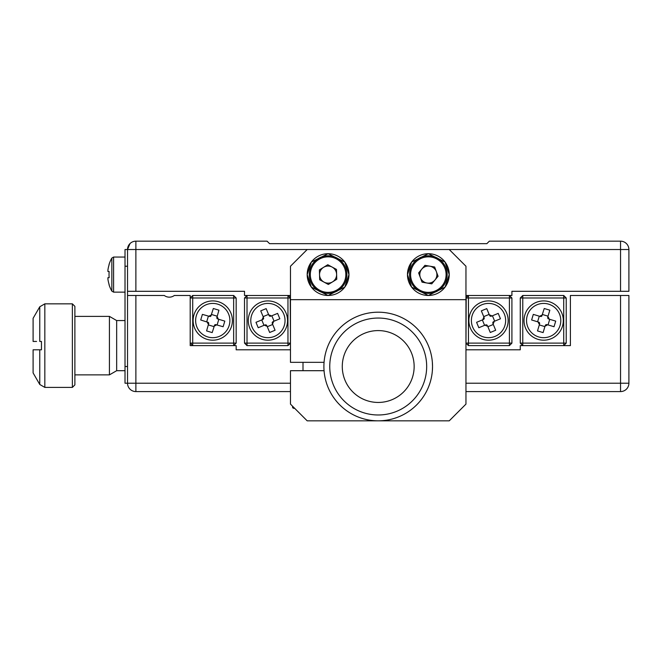 <?xml version="1.0" encoding="UTF-8"?>
<svg xmlns="http://www.w3.org/2000/svg" width="662" height="662" viewBox="0 0 662 662"><rect width="100%" height="100%" fill="white"/><g stroke="black" fill="none" stroke-linecap="round" stroke-linejoin="round"><path stroke-width="0.99" d="M116.661 320.557L109.429 316.378L109.429 374.874L116.661 370.695L116.661 320.557L125.019 320.557M72.373 303.841L74.88 306.349L74.88 384.895L72.373 387.402L72.373 303.841L44.834 303.841L44.834 387.402L39.77 384.481L39.77 349.801L33.1 349.801L33.1 372.929L39.77 384.481M39.77 349.801L41.458 349.801L41.458 341.443L39.77 341.443L41.458 341.443M538.016 339.358A19.637 19.637 0 0 0 562.477 326.209A19.637 19.637 0 0 0 549.319 301.748A19.637 19.637 0 0 1 562.477 326.209A19.637 19.637 0 0 1 538.016 339.358A19.637 19.637 0 0 1 524.858 314.905A19.637 19.637 0 0 1 549.319 301.748A19.637 19.637 0 0 0 524.858 314.905A19.637 19.637 0 0 0 538.016 339.358M207.107 339.358A19.637 19.637 0 0 0 231.568 326.209A19.637 19.637 0 0 0 218.41 301.748A19.637 19.637 0 0 1 231.568 326.209A19.637 19.637 0 0 1 207.107 339.358A19.637 19.637 0 0 1 193.949 314.905A19.637 19.637 0 0 1 218.41 301.748A19.637 19.637 0 0 0 193.949 314.905A19.637 19.637 0 0 0 207.107 339.358M465.957 349.801L520.266 349.801L520.266 345.622L570.404 345.622L570.404 295.484L628.9 295.484L628.9 383.224A8.358 8.358 0 0 1 620.542 391.581L465.957 391.581M290.469 391.581L135.884 391.581L135.884 383.224L290.469 383.224M135.884 295.484L135.884 383.224L127.526 383.224A8.358 8.358 0 0 0 135.884 391.581A8.358 8.358 0 0 1 127.526 383.224L125.019 383.224L125.019 366.516L127.526 366.516L127.526 383.224L127.526 295.484L164.292 295.484A8.358 8.358 0 0 0 174.321 295.484L190.201 295.484L190.201 345.622L236.16 345.622L236.16 349.801L290.469 349.801M192.708 343.115L233.653 343.115L233.653 297.991L192.708 297.991L192.708 345.622L190.201 343.115L192.708 343.115M192.708 295.484L192.708 297.991L190.201 297.991L192.708 295.484L233.653 295.484L236.16 297.991L236.16 343.115L233.653 343.115L233.653 345.622L236.16 343.115M233.653 295.484L233.653 297.991L236.16 297.991M218.253 319.15L224.807 321.12L223.119 326.722L215.398 324.554A4.791 4.791 0 0 1 214.637 324.959L212.196 332.597L206.594 330.917L208.762 323.197A4.791 4.791 0 0 1 208.348 322.435L200.71 319.986L202.398 314.384L210.119 316.56A4.791 4.791 0 0 1 210.88 316.146L213.321 308.509L218.923 310.188L216.755 317.909A4.791 4.791 0 0 1 217.169 318.679L218.253 319.15A5.668 5.668 0 0 0 216.954 316.742M218.816 319.324L217.136 324.926M206.701 321.79L208.381 316.188M213.992 326.614L208.389 324.934M211.526 314.491L217.128 316.179M211.352 315.062A5.668 5.668 0 0 0 208.952 316.353M214.165 326.043A5.668 5.668 0 0 0 216.565 324.752M207.264 321.955A5.668 5.668 0 0 0 208.563 324.363M520.266 343.115L522.773 345.622L522.773 343.115L520.266 343.115L520.266 297.991L522.773 297.991L522.773 295.484L563.718 295.484L563.718 297.991L522.773 297.991L522.773 343.115L563.718 343.115L563.718 297.991L566.225 297.991L566.225 343.115L563.718 345.622L563.718 343.115L566.225 343.115M563.718 295.484L566.225 297.991M520.266 297.991L522.773 295.484M542.261 315.062A5.668 5.668 0 0 0 539.861 316.353L533.307 314.384L531.619 319.986L538.173 321.955A5.668 5.668 0 0 0 539.472 324.363L537.503 330.917L543.105 332.597L545.066 326.043A5.668 5.668 0 0 0 547.474 324.752L554.028 326.722L555.716 321.12L549.162 319.15A5.668 5.668 0 0 0 547.863 316.742L549.832 310.188L544.23 308.509L541.789 316.146A4.791 4.791 0 0 0 541.019 316.56L539.861 316.353M549.162 319.15L548.078 318.679A4.791 4.791 0 0 0 547.664 317.909L547.863 316.742M545.066 326.043L545.546 324.959A4.791 4.791 0 0 0 546.307 324.554L547.474 324.752M538.173 321.955L539.257 322.435A4.791 4.791 0 0 0 539.671 323.197L539.472 324.363M548.045 324.926L549.725 319.324M539.29 316.188L537.602 321.79M539.298 324.934L544.9 326.614M548.037 316.179L542.435 314.491M33.1 349.801L36.567 349.801M39.77 341.443L39.77 306.771L33.1 318.314L33.1 341.443L36.567 341.443M449.241 274.598L445.063 262.061L428.347 253.703L411.64 262.061L407.461 274.598A20.894 20.894 0 0 0 428.347 295.484A20.894 20.894 0 0 0 449.241 274.598A20.894 20.894 0 0 0 428.347 253.703A20.894 20.894 0 0 0 407.461 274.598L411.64 287.126L428.347 295.484L445.063 287.126L449.241 274.598M348.965 274.598L344.786 262.061L328.079 253.703L311.363 262.061L307.185 274.598A20.894 20.894 0 0 0 328.079 295.484A20.894 20.894 0 0 0 348.965 274.598A20.894 20.894 0 0 0 328.079 253.703A20.894 20.894 0 0 0 307.185 274.598L311.363 287.126L328.079 295.484L344.786 287.126L348.965 274.598M319.531 274.838A8.548 8.548 0 0 0 332.556 281.871A8.548 8.548 0 0 0 332.134 267.076A8.548 8.548 0 0 0 319.531 274.838M337.008 258.048A18.801 18.801 0 0 1 344.621 283.526A18.801 18.801 0 0 1 319.15 291.139A18.801 18.801 0 0 1 311.529 265.669A18.801 18.801 0 0 1 337.008 258.048A18.801 18.801 0 0 0 311.529 265.669A18.801 18.801 0 0 0 319.15 291.139M420.337 277.552A8.548 8.548 0 0 0 434.917 280.059A8.548 8.548 0 0 0 429.795 266.174A8.548 8.548 0 0 0 420.337 277.552M431.533 256.062A18.801 18.801 0 0 1 446.883 277.783A18.801 18.801 0 0 1 425.161 293.125A18.801 18.801 0 0 1 409.819 271.412A18.801 18.801 0 0 1 431.533 256.062A18.801 18.801 0 0 0 409.819 271.412A18.801 18.801 0 0 0 425.161 293.125M125.019 257.046L113.591 257.046L113.591 292.141L125.019 292.141L113.591 292.141L111.845 291.131A33.423 33.423 0 0 1 109.031 284.685L109.156 284.619A33.282 33.282 0 0 1 107.923 279.132L107.923 277.684L109.156 277.684A33.017 29.55 90 0 1 109.156 271.503L107.923 271.503L107.923 270.055A33.282 33.282 0 0 1 109.156 264.577L109.156 264.577M275.409 338.704A19.637 19.637 0 0 0 286.058 313.06A19.637 19.637 0 0 0 260.414 302.402A19.637 19.637 0 0 1 286.058 313.06A19.637 19.637 0 0 1 275.409 338.704A19.637 19.637 0 0 1 249.764 328.054A19.637 19.637 0 0 1 260.414 302.402A19.637 19.637 0 0 0 249.764 328.054A19.637 19.637 0 0 0 275.409 338.704M378.209 402.446A35.93 35.93 0 0 0 414.147 366.516A35.93 35.93 0 0 0 378.209 330.586A35.93 35.93 0 0 0 342.279 366.516A35.93 35.93 0 0 0 378.209 402.446A35.93 35.93 0 0 0 414.147 366.516A35.93 35.93 0 0 0 378.209 330.586A35.93 35.93 0 0 0 342.279 366.516A35.93 35.93 0 0 0 378.209 402.446M378.209 312.199A54.317 54.317 0 0 1 432.526 366.516A54.317 54.317 0 0 1 378.209 420.833A54.317 54.317 0 0 1 323.9 366.516A54.317 54.317 0 0 1 378.209 312.199M378.209 414.983A48.467 48.467 0 0 0 426.676 366.516A48.467 48.467 0 0 0 378.209 318.05A48.467 48.467 0 0 0 329.75 366.516A48.467 48.467 0 0 0 378.209 414.983M303.006 362.337L303.006 370.695M292.563 406.203L292.563 407.039A1.25 1.25 0 0 0 293.812 408.297L294.648 408.297M496.012 338.704A19.637 19.637 0 0 0 506.662 313.06A19.637 19.637 0 0 0 481.017 302.402A19.637 19.637 0 0 1 506.662 313.06A19.637 19.637 0 0 1 496.012 338.704A19.637 19.637 0 0 1 470.368 328.054A19.637 19.637 0 0 1 481.017 302.402A19.637 19.637 0 0 0 470.368 328.054A19.637 19.637 0 0 0 496.012 338.704M113.591 292.141L111.845 291.131L111.845 258.064A33.423 33.423 0 0 0 109.031 264.51M109.156 271.503A33.017 29.55 90 0 0 109.156 277.684M109.156 284.619L109.031 284.685A33.423 33.423 0 0 0 111.845 291.131M490.749 316.312A4.791 4.791 0 0 0 489.946 315.981L489.367 314.947A5.668 5.668 0 0 1 491.883 315.997L490.749 316.312M483.732 316.635L489.135 314.4M484.278 318.323A4.791 4.791 0 0 0 483.939 319.125L482.912 319.705A5.668 5.668 0 0 1 483.955 317.181L484.278 318.323M484.592 325.34L482.358 319.936M486.28 324.794A4.791 4.791 0 0 0 487.083 325.125L487.662 326.159A5.668 5.668 0 0 1 485.147 325.108L486.28 324.794M493.298 324.471L487.894 326.705M492.76 322.783A4.791 4.791 0 0 0 493.091 321.989L494.117 321.401A5.668 5.668 0 0 1 493.074 323.925L492.76 322.783M492.437 315.774L494.671 321.178M489.367 314.947L486.752 308.624L481.348 310.859L483.955 317.181M487.662 326.159L490.277 332.481L495.689 330.247L493.074 323.925M482.912 319.705L476.582 322.32L478.816 327.723L485.147 325.108M494.117 321.401L500.447 318.794L498.213 313.383L491.883 315.997M268.755 314.947L269.343 315.981A4.791 4.791 0 0 1 270.137 316.312L271.279 315.997A5.668 5.668 0 0 0 268.755 314.947L266.149 308.624L260.737 310.859L263.352 317.181A5.668 5.668 0 0 0 262.309 319.705L255.979 322.32L258.213 327.723L264.535 325.108A5.668 5.668 0 0 0 267.059 326.159L269.674 332.481L275.078 330.247L272.471 323.925A5.668 5.668 0 0 0 273.514 321.401L279.836 318.794L277.61 313.383L271.279 315.997M268.532 314.4L263.128 316.635M262.309 319.705L263.335 319.125A4.791 4.791 0 0 1 263.666 318.323L263.352 317.181M261.755 319.936L263.989 325.34M267.059 326.159L266.48 325.125A4.791 4.791 0 0 1 265.677 324.794L264.535 325.108M267.291 326.705L272.694 324.471M273.514 321.401L272.487 321.989A4.791 4.791 0 0 1 272.148 322.783L272.471 323.925M274.06 321.178L271.834 315.774M127.526 295.484L127.526 249.524L129.975 243.616M125.019 366.516L125.019 249.524L127.526 249.524A8.358 8.358 0 0 1 135.884 241.167L267.076 241.167L269.583 243.674L486.843 243.674L489.35 241.167L620.542 241.167A8.358 8.358 0 0 1 628.9 249.524L628.9 291.305L620.542 291.305L620.542 249.524L449.241 249.524L465.957 266.24L465.957 299.663L290.469 299.663L290.469 266.24L307.185 249.524L449.241 249.524M486.843 243.674L269.583 243.674M135.884 241.167L135.884 291.305L127.526 291.305M135.884 291.305L244.51 291.305L244.51 295.484L290.221 295.484L290.469 345.622M465.957 345.622L466.205 295.484L511.916 295.484L511.916 291.305L620.542 291.305M247.017 345.622L244.51 343.115L247.017 343.115L247.017 345.622L287.962 345.622L287.962 297.991L247.017 297.991L247.017 343.115L290.221 343.115M247.017 295.484L247.017 297.991L244.51 297.991L247.017 295.484M290.221 297.743L287.962 295.484L287.962 297.991L290.221 297.991M244.51 343.115L244.51 297.991M287.962 345.622L290.221 343.371M438.07 276.269L431.765 283.849L422.042 282.178L418.624 272.926L424.938 265.338L434.661 267.009L438.07 276.269M336.759 279.281L328.36 284.461L319.68 279.769L319.39 269.906L327.789 264.734L336.478 269.417L336.759 279.281M378.242 420.833L449.241 420.833L465.957 404.118L465.957 299.663M324.057 370.695L290.469 370.695L290.469 404.118L307.185 420.833L378.184 420.833M290.469 299.663L290.469 362.337L324.057 362.337M432.369 362.337L432.526 366.483M432.526 366.541L432.369 370.695M511.916 343.115L509.409 343.115L509.409 295.484L511.916 297.991L511.916 343.115L509.409 345.622L468.464 345.622L468.464 343.115L509.409 343.115L509.409 345.622M511.916 297.991L468.464 297.991L468.464 295.484L466.205 297.743M466.205 297.991L468.464 297.991L468.464 343.115L466.205 343.115M468.464 345.622L466.205 343.371M538.736 336.958A17.129 17.129 0 0 0 560.069 325.481A17.129 17.129 0 0 0 548.599 304.148A17.129 17.129 0 0 0 527.258 315.625A17.129 17.129 0 0 0 538.736 336.958M207.827 336.958A17.129 17.129 0 0 0 229.168 325.481A17.129 17.129 0 0 0 217.69 304.148A17.129 17.129 0 0 0 196.357 315.625A17.129 17.129 0 0 0 207.827 336.958M465.957 383.224L620.542 383.224L620.542 295.484M628.9 383.224L620.542 383.224L620.542 391.581A8.358 8.358 0 0 0 628.9 383.224M319.638 290.221A17.758 17.758 0 0 0 343.702 283.03A17.758 17.758 0 0 0 336.511 258.966A17.758 17.758 0 0 0 312.447 266.165A17.758 17.758 0 0 0 319.638 290.221M425.343 292.099A17.758 17.758 0 0 0 445.849 277.601A17.758 17.758 0 0 0 431.359 257.096A17.758 17.758 0 0 0 410.854 271.585A17.758 17.758 0 0 0 425.343 292.099M274.449 336.387A17.129 17.129 0 0 0 283.741 314.011A17.129 17.129 0 0 0 261.366 304.719A17.129 17.129 0 0 0 252.081 327.094A17.129 17.129 0 0 0 274.449 336.387A17.129 17.129 0 0 1 250.782 320.557M292.563 407.039L293.398 407.039M495.06 336.387A17.129 17.129 0 0 0 504.345 314.011A17.129 17.129 0 0 0 481.977 304.719A17.129 17.129 0 0 0 472.685 327.094A17.129 17.129 0 0 0 495.06 336.387A17.129 17.129 0 0 1 471.385 320.557M127.526 266.24L125.019 266.24M307.185 249.524L127.526 249.524M628.9 249.524L620.542 249.524L620.542 241.167M109.429 374.874L74.88 374.874M72.373 387.402L44.834 387.402M109.429 316.378L74.88 316.378M39.77 306.771L44.834 303.841M116.661 370.695L125.019 370.695M113.591 257.046L111.845 258.064L113.591 257.046"/></g></svg>

